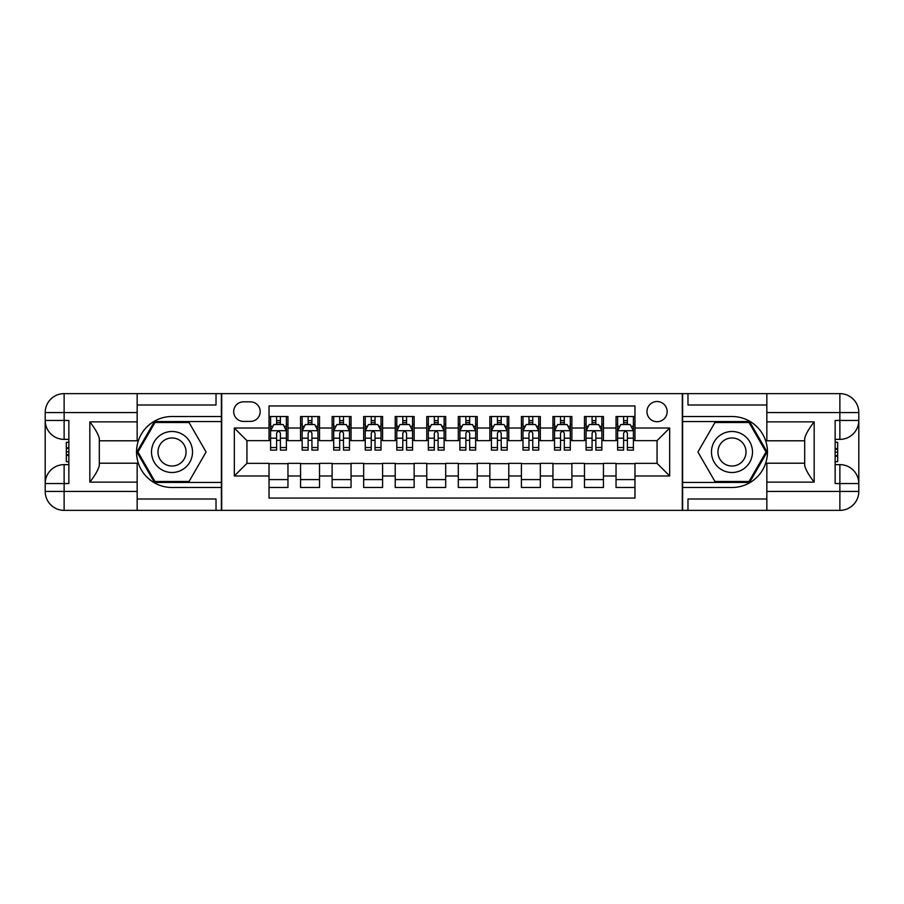 <?xml version="1.0" encoding="UTF-8"?>
<svg xmlns="http://www.w3.org/2000/svg" width="904" height="904" viewBox="0 0 904 904"><rect width="100%" height="100%" fill="white"/><g stroke="black" fill="none" stroke-linecap="round" stroke-linejoin="round"><path stroke-width="1.36" d="M657.061 401.523A10.091 10.091 0 0 0 646.959 411.625A10.091 10.091 0 0 0 657.061 421.716A10.091 10.091 0 0 0 667.152 411.625A10.091 10.091 0 0 0 657.061 401.523M137.159 499.008L216.022 499.008L216.022 510.364L766.841 510.364L766.841 491.437L839.872 491.437L839.872 483.55L835.138 483.55L835.138 420.45L839.872 420.45L839.872 412.563L766.841 412.563L766.841 421.874L814.165 421.874L814.165 482.126C809.114 475.651 805.961 470.182 804.696 465.729L804.696 438.27C805.961 433.818 809.114 428.349 814.165 421.874M634.97 416.507L616.042 416.507L616.042 428.021L603.431 428.021L603.431 440.643L616.042 440.643L616.042 428.021M603.431 428.021L603.431 416.507L584.492 416.507L584.492 428.021L571.882 428.021L571.882 440.643L584.492 440.643L584.492 428.021M571.882 428.021L571.882 416.507L552.954 416.507L552.954 428.021L540.332 428.021L540.332 440.643L552.954 440.643L552.954 428.021M540.332 428.021L540.332 416.507L521.405 416.507L521.405 428.021L508.782 428.021L508.782 440.643L521.405 440.643L521.405 428.021M508.782 428.021L508.782 416.507L489.855 416.507L489.855 428.021L477.233 428.021L477.233 440.643L489.855 440.643L489.855 428.021M477.233 428.021L477.233 416.507L458.305 416.507L458.305 428.021L445.695 428.021L445.695 440.643L458.305 440.643L458.305 428.021M445.695 428.021L445.695 416.507L426.767 416.507L426.767 428.021L414.145 428.021L414.145 440.643L426.767 440.643L426.767 428.021M414.145 428.021L414.145 416.507L395.217 416.507L395.217 428.021L382.595 428.021L382.595 440.643L395.217 440.643L395.217 428.021M382.595 428.021L382.595 416.507L363.668 416.507L363.668 428.021L351.046 428.021L351.046 440.643L363.668 440.643L363.668 428.021M351.046 428.021L351.046 416.507L332.118 416.507L332.118 428.021L319.507 428.021L319.507 440.643L332.118 440.643L332.118 428.021M319.507 428.021L319.507 416.507L300.569 416.507L300.569 440.643L287.958 440.643L287.958 416.507L269.03 416.507M269.03 487.493L287.958 487.493L287.958 463.356L300.569 463.356L300.569 487.493L319.507 487.493L319.507 463.356L332.118 463.356L332.118 475.979L319.507 475.979M332.118 475.979L332.118 487.493L351.046 487.493L351.046 463.356L363.668 463.356L363.668 475.979L351.046 475.979M363.668 475.979L363.668 487.493L382.595 487.493L382.595 463.356L395.217 463.356L395.217 475.979L382.595 475.979M395.217 475.979L395.217 487.493L414.145 487.493L414.145 463.356L426.767 463.356L426.767 475.979L414.145 475.979M426.767 475.979L426.767 487.493L445.695 487.493L445.695 463.356L458.305 463.356L458.305 475.979L445.695 475.979M458.305 475.979L458.305 487.493L477.233 487.493L477.233 463.356L489.855 463.356L489.855 475.979L477.233 475.979M489.855 475.979L489.855 487.493L508.782 487.493L508.782 463.356L521.405 463.356L521.405 475.979L508.782 475.979M521.405 475.979L521.405 487.493L540.332 487.493L540.332 463.356L552.954 463.356L552.954 475.979L540.332 475.979M552.954 475.979L552.954 487.493L571.882 487.493L571.882 463.356L584.492 463.356L584.492 475.979L571.882 475.979M584.492 475.979L584.492 487.493L603.431 487.493L603.431 463.356L616.042 463.356L616.042 475.979L603.431 475.979M243.47 421.4L250.419 421.4A9.774 9.774 0 0 0 260.194 411.625A9.774 9.774 0 0 0 250.419 401.839L243.47 401.839A9.774 9.774 0 0 0 233.695 411.625A9.774 9.774 0 0 0 243.47 421.4M766.841 404.992L687.978 404.992L687.978 393.635L682.294 393.635L682.294 510.364M682.294 393.635L137.159 393.635L137.159 412.563L64.127 412.563L64.127 420.45L68.862 420.45L68.862 483.55L64.127 483.55L64.127 491.437L137.159 491.437L137.159 482.126L89.835 482.126L89.835 421.874C94.886 428.349 98.039 433.818 99.304 438.27L99.304 465.729C98.039 470.182 94.886 475.651 89.835 482.126M221.706 510.364L221.706 393.635M634.97 428.021L634.97 405.941L269.03 405.941L269.03 440.643L246.939 440.643L246.939 463.356L269.03 463.356L269.03 498.059L634.97 498.059L634.97 463.356L657.061 463.356L657.061 440.643L634.97 440.643L634.97 428.021L669.672 428.021L669.672 475.979L634.97 475.979M269.03 475.979L234.328 475.979L234.328 428.021L269.03 428.021M616.042 475.979L616.042 487.493L634.97 487.493M269.03 424.394L270.601 424.394M276.601 424.394L280.387 424.394M286.376 424.394L287.958 424.394M269.03 440.327L270.601 440.327M276.601 440.327L280.387 440.327M286.376 440.327L287.958 440.327M269.03 463.673L287.958 463.673M269.03 479.606L287.958 479.606M300.569 440.327L302.151 440.327M308.14 440.327L311.925 440.327M317.925 440.327L319.507 440.327M300.569 424.394L302.151 424.394M308.14 424.394L311.925 424.394M317.925 424.394L319.507 424.394M300.569 463.673L319.507 463.673M300.569 479.606L319.507 479.606M332.118 463.673L351.046 463.673M332.118 479.606L351.046 479.606M332.118 424.394L333.7 424.394M339.689 424.394L343.475 424.394M349.475 424.394L351.046 424.394M332.118 440.327L333.7 440.327M339.689 440.327L343.475 440.327M349.475 440.327L351.046 440.327M363.668 463.673L382.595 463.673M363.668 479.606L382.595 479.606M363.668 424.394L365.25 424.394M371.239 424.394L375.024 424.394M381.013 424.394L382.595 424.394M363.668 440.327L365.25 440.327M371.239 440.327L375.024 440.327M381.013 440.327L382.595 440.327M395.217 463.673L414.145 463.673M395.217 479.606L414.145 479.606M395.217 424.394L396.788 424.394M402.788 424.394L406.574 424.394M412.563 424.394L414.145 424.394M395.217 440.327L396.788 440.327M402.788 440.327L406.574 440.327M412.563 440.327L414.145 440.327M426.767 463.673L445.695 463.673M426.767 479.606L445.695 479.606M426.767 424.394L428.338 424.394M434.338 424.394L438.124 424.394M444.113 424.394L445.695 424.394M426.767 440.327L428.338 440.327M434.338 440.327L438.124 440.327M444.113 440.327L445.695 440.327M458.305 463.673L477.233 463.673M458.305 479.606L477.233 479.606M458.305 424.394L459.887 424.394M465.876 424.394L469.662 424.394M475.662 424.394L477.233 424.394M458.305 440.327L459.887 440.327M465.876 440.327L469.662 440.327M475.662 440.327L477.233 440.327M489.855 463.673L508.782 463.673M489.855 479.606L508.782 479.606M489.855 424.394L491.437 424.394M497.426 424.394L501.211 424.394M507.212 424.394L508.782 424.394M489.855 440.327L491.437 440.327M497.426 440.327L501.211 440.327M507.212 440.327L508.782 440.327M521.405 463.673L540.332 463.673M521.405 479.606L540.332 479.606M521.405 424.394L522.987 424.394M528.976 424.394L532.761 424.394M538.75 424.394L540.332 424.394M521.405 440.327L522.987 440.327M528.976 440.327L532.761 440.327M538.75 440.327L540.332 440.327M552.954 463.673L571.882 463.673M552.954 479.606L571.882 479.606M552.954 424.394L554.525 424.394M560.525 424.394L564.311 424.394M570.3 424.394L571.882 424.394M552.954 440.327L554.525 440.327M560.525 440.327L564.311 440.327M570.3 440.327L571.882 440.327M584.492 463.673L603.431 463.673M584.492 479.606L603.431 479.606M584.492 424.394L586.074 424.394M592.075 424.394L595.86 424.394M601.849 424.394L603.431 424.394M584.492 440.327L586.074 440.327M592.075 440.327L595.86 440.327M601.849 440.327L603.431 440.327M616.042 463.673L634.97 463.673M616.042 479.606L634.97 479.606M616.042 424.394L617.624 424.394M623.613 424.394L627.399 424.394M633.399 424.394L634.97 424.394M616.042 440.327L617.624 440.327M623.613 440.327L627.399 440.327M633.399 440.327L634.97 440.327M246.939 440.643L234.328 428.021M246.939 463.356L234.328 475.979M669.672 428.021L657.061 440.643M669.672 475.979L657.061 463.356M280.387 420.609L276.601 420.609M286.376 447.536L280.387 447.536L280.387 450.102L286.376 450.102L286.376 430.869L283.223 424.552L273.754 424.552L270.601 430.869L270.601 450.102L276.601 450.102L276.601 447.536L270.601 447.536M270.601 430.869L270.601 416.507M286.376 430.869L286.376 416.507M276.601 424.552L276.601 416.507M280.387 416.507L280.387 424.552M280.387 447.536L280.387 433.231C279.121 430.801 277.867 430.801 276.601 433.231L276.601 447.536M182.269 434.236A20.509 20.509 0 0 0 154.256 441.751A20.509 20.509 0 0 0 161.771 469.764A20.509 20.509 0 0 0 189.772 462.249A20.509 20.509 0 0 0 182.269 434.236M179.037 439.841A14.035 14.035 0 0 0 159.861 444.983A14.035 14.035 0 0 0 165.003 464.159A14.035 14.035 0 0 0 184.179 459.017A14.035 14.035 0 0 0 179.037 439.841M189.049 481.493L154.991 481.493L137.962 452L154.991 422.507L189.049 422.507L206.078 452L189.049 481.493M742.229 434.236A20.509 20.509 0 0 0 714.228 441.751A20.509 20.509 0 0 0 721.731 469.764A20.509 20.509 0 0 0 749.744 462.249A20.509 20.509 0 0 0 742.229 434.236M738.997 439.841A14.035 14.035 0 0 0 719.821 444.983A14.035 14.035 0 0 0 724.963 464.159A14.035 14.035 0 0 0 744.139 459.017A14.035 14.035 0 0 0 738.997 439.841M749.009 481.493L714.951 481.493L697.922 452L714.951 422.507L749.009 422.507L766.038 452L749.009 481.493M221.39 393.635L221.39 416.507L172.02 416.507A35.493 35.493 0 0 0 136.527 452A35.493 35.493 0 0 0 172.02 487.493L221.39 487.493L221.39 510.364M89.835 421.874L137.159 421.874L137.159 412.563M137.159 421.874L137.159 440.802L99.304 440.802M137.159 491.437L137.159 510.364L64.127 510.364A18.927 18.927 0 0 1 45.2 491.437L45.2 412.563A18.927 18.927 0 0 1 64.127 393.635L137.159 393.635M221.39 416.507L221.39 421.558L154.448 421.558L136.866 452L154.448 482.442L221.39 482.442L221.39 421.558M221.39 482.442L221.39 487.493M99.304 463.198L137.159 463.198L137.159 482.126M216.022 510.364L137.159 510.364M45.2 483.55A18.927 18.927 0 0 1 64.127 464.622A18.927 18.927 0 0 0 45.2 483.55L64.127 483.55L64.127 464.622L68.862 464.622M68.862 439.378L64.127 439.378L64.127 420.45L45.2 420.45A18.927 18.927 0 0 0 64.127 439.378A18.927 18.927 0 0 1 45.2 420.45M216.022 393.635L216.022 404.992L137.159 404.992M68.862 442.293L66.331 442.293L66.331 454.78L68.862 454.78M66.331 451.853L68.862 451.853M66.331 448.373L68.862 448.373M66.331 447.796L68.862 447.796M66.331 454.78L66.331 461.707L68.862 461.707M66.331 455.401L68.862 455.401M682.61 510.364L682.61 487.493L731.98 487.493A35.493 35.493 0 0 0 767.473 452A35.493 35.493 0 0 0 731.98 416.507L682.61 416.507L682.61 393.635M814.165 482.126L766.841 482.126L766.841 491.437M766.841 482.126L766.841 463.198L804.696 463.198M766.841 412.563L766.841 393.635L839.872 393.635A18.927 18.927 0 0 1 858.8 412.563L858.8 491.437A18.927 18.927 0 0 1 839.872 510.364L766.841 510.364M682.61 487.493L682.61 482.442L749.552 482.442L767.134 452L749.552 421.558L682.61 421.558L682.61 482.442M682.61 421.558L682.61 416.507M804.696 440.802L766.841 440.802L766.841 421.874M687.978 393.635L766.841 393.635M858.8 420.45A18.927 18.927 0 0 1 839.872 439.378A18.927 18.927 0 0 0 858.8 420.45L839.872 420.45L839.872 439.378L835.138 439.378M835.138 464.622L839.872 464.622L839.872 483.55L858.8 483.55A18.927 18.927 0 0 0 839.872 464.622A18.927 18.927 0 0 1 858.8 483.55M687.978 510.364L687.978 499.008L766.841 499.008M835.138 461.707L837.669 461.707L837.669 449.22L835.138 449.22M837.669 452.147L835.138 452.147M837.669 455.627L835.138 455.627M837.669 456.204L835.138 456.204M837.669 449.22L837.669 442.293L835.138 442.293M837.669 448.599L835.138 448.599M311.925 420.609L308.14 420.609M317.925 447.536L311.925 447.536L311.925 450.102L317.925 450.102L317.925 430.869L314.773 424.552L305.303 424.552L302.151 430.869L302.151 450.102L308.14 450.102L308.14 447.536L302.151 447.536M302.151 430.869L302.151 416.507M317.925 430.869L317.925 416.507M308.14 424.552L308.14 416.507M311.925 416.507L311.925 424.552M311.925 447.536L311.925 433.231C310.671 430.801 309.405 430.801 308.14 433.231L308.14 447.536M343.475 420.609L339.689 420.609M349.475 447.536L343.475 447.536L343.475 450.102L349.475 450.102L349.475 430.869L346.322 424.552L336.853 424.552L333.7 430.869L333.7 450.102L339.689 450.102L339.689 447.536L333.7 447.536M333.7 430.869L333.7 416.507M349.475 430.869L349.475 416.507M339.689 424.552L339.689 416.507M343.475 416.507L343.475 424.552M343.475 447.536L343.475 433.231C342.221 430.801 340.955 430.801 339.689 433.231L339.689 447.536M375.024 420.609L371.239 420.609M381.013 447.536L375.024 447.536L375.024 450.102L381.013 450.102L381.013 430.869L377.861 424.552L368.403 424.552L365.25 430.869L365.25 450.102L371.239 450.102L371.239 447.536L365.25 447.536M365.25 430.869L365.25 416.507M381.013 430.869L381.013 416.507M371.239 424.552L371.239 416.507M375.024 416.507L375.024 424.552M375.024 447.536L375.024 433.231C373.77 430.801 372.504 430.801 371.239 433.231L371.239 447.536M406.574 420.609L402.788 420.609M412.563 447.536L406.574 447.536L406.574 450.102L412.563 450.102L412.563 430.869L409.41 424.552L399.952 424.552L396.788 430.869L396.788 450.102L402.788 450.102L402.788 447.536L396.788 447.536M396.788 430.869L396.788 416.507M412.563 430.869L412.563 416.507M402.788 424.552L402.788 416.507M406.574 416.507L406.574 424.552M406.574 447.536L406.574 433.231C405.308 430.801 404.054 430.801 402.788 433.231L402.788 447.536M438.124 420.609L434.338 420.609M444.113 447.536L438.124 447.536L438.124 450.102L444.113 450.102L444.113 430.869L440.96 424.552L431.49 424.552L428.338 430.869L428.338 450.102L434.338 450.102L434.338 447.536L428.338 447.536M428.338 430.869L428.338 416.507M444.113 430.869L444.113 416.507M434.338 424.552L434.338 416.507M438.124 416.507L438.124 424.552M438.124 447.536L438.124 433.231C436.858 430.801 435.592 430.801 434.338 433.231L434.338 447.536M469.662 420.609L465.876 420.609M475.662 447.536L469.662 447.536L469.662 450.102L475.662 450.102L475.662 430.869L472.509 424.552L463.04 424.552L459.887 430.869L459.887 450.102L465.876 450.102L465.876 447.536L459.887 447.536M459.887 430.869L459.887 416.507M475.662 430.869L475.662 416.507M465.876 424.552L465.876 416.507M469.662 416.507L469.662 424.552M469.662 447.536L469.662 433.231C468.408 430.801 467.142 430.801 465.876 433.231L465.876 447.536M501.211 420.609L497.426 420.609M507.212 447.536L501.211 447.536L501.211 450.102L507.212 450.102L507.212 430.869L504.048 424.552L494.59 424.552L491.437 430.869L491.437 450.102L497.426 450.102L497.426 447.536L491.437 447.536M491.437 430.869L491.437 416.507M507.212 430.869L507.212 416.507M497.426 424.552L497.426 416.507M501.211 416.507L501.211 424.552M501.211 447.536L501.211 433.231C499.957 430.801 498.692 430.801 497.426 433.231L497.426 447.536M532.761 420.609L528.976 420.609M538.75 447.536L532.761 447.536L532.761 450.102L538.75 450.102L538.75 430.869L535.597 424.552L526.139 424.552L522.987 430.869L522.987 450.102L528.976 450.102L528.976 447.536L522.987 447.536M522.987 430.869L522.987 416.507M538.75 430.869L538.75 416.507M528.976 424.552L528.976 416.507M532.761 416.507L532.761 424.552M532.761 447.536L532.761 433.231C531.495 430.801 530.241 430.801 528.976 433.231L528.976 447.536M564.311 420.609L560.525 420.609M570.3 447.536L564.311 447.536L564.311 450.102L570.3 450.102L570.3 430.869L567.147 424.552L557.678 424.552L554.525 430.869L554.525 450.102L560.525 450.102L560.525 447.536L554.525 447.536M554.525 430.869L554.525 416.507M570.3 430.869L570.3 416.507M560.525 424.552L560.525 416.507M564.311 416.507L564.311 424.552M564.311 447.536L564.311 433.231C563.045 430.801 561.791 430.801 560.525 433.231L560.525 447.536M595.86 420.609L592.075 420.609M601.849 447.536L595.86 447.536L595.86 450.102L601.849 450.102L601.849 430.869L598.697 424.552L589.227 424.552L586.074 430.869L586.074 450.102L592.075 450.102L592.075 447.536L586.074 447.536M586.074 430.869L586.074 416.507M601.849 430.869L601.849 416.507M592.075 424.552L592.075 416.507M595.86 416.507L595.86 424.552M595.86 447.536L595.86 433.231C594.595 430.801 593.329 430.801 592.075 433.231L592.075 447.536M627.399 420.609L623.613 420.609M633.399 447.536L627.399 447.536L627.399 450.102L633.399 450.102L633.399 430.869L630.246 424.552L620.777 424.552L617.624 430.869L617.624 450.102L623.613 450.102L623.613 447.536L617.624 447.536M617.624 430.869L617.624 416.507M633.399 430.869L633.399 416.507M623.613 424.552L623.613 416.507M627.399 416.507L627.399 424.552M627.399 447.536L627.399 433.231C626.144 430.801 624.879 430.801 623.613 433.231L623.613 447.536M300.569 475.979L287.958 475.979M300.569 428.021L287.958 428.021M286.297 430.711L270.68 430.711M270.601 426.292L272.895 426.292M284.093 426.292L286.376 426.292M276.601 438.18L270.601 438.18M286.376 438.18L280.387 438.18M280.387 422.62L276.601 422.62M64.127 393.635A18.927 18.927 0 0 0 45.2 412.563L64.127 412.563L64.127 393.635M64.127 510.364L64.127 491.437L45.2 491.437A18.927 18.927 0 0 0 64.127 510.364M839.872 510.364A18.927 18.927 0 0 0 858.8 491.437L839.872 491.437L839.872 510.364M839.872 393.635L839.872 412.563L858.8 412.563A18.927 18.927 0 0 0 839.872 393.635M317.846 430.711L302.23 430.711M302.151 426.292L304.433 426.292M315.643 426.292L317.925 426.292M308.14 438.18L302.151 438.18M317.925 438.18L311.925 438.18M311.925 422.62L308.14 422.62M349.396 430.711L333.779 430.711M333.7 426.292L335.983 426.292M347.181 426.292L349.475 426.292M339.689 438.18L333.7 438.18M349.475 438.18L343.475 438.18M343.475 422.62L339.689 422.62M380.946 430.711L365.329 430.711M365.25 426.292L367.532 426.292M378.731 426.292L381.013 426.292M371.239 438.18L365.25 438.18M381.013 438.18L375.024 438.18M375.024 422.62L371.239 422.62M412.484 430.711L396.867 430.711M396.788 426.292L399.082 426.292M410.28 426.292L412.563 426.292M402.788 438.18L396.788 438.18M412.563 438.18L406.574 438.18M406.574 422.62L402.788 422.62M444.033 430.711L428.417 430.711M428.338 426.292L430.632 426.292M441.83 426.292L444.113 426.292M434.338 438.18L428.338 438.18M444.113 438.18L438.124 438.18M438.124 422.62L434.338 422.62M475.583 430.711L459.966 430.711M459.887 426.292L462.17 426.292M473.368 426.292L475.662 426.292M465.876 438.18L459.887 438.18M475.662 438.18L469.662 438.18M469.662 422.62L465.876 422.62M507.133 430.711L491.516 430.711M491.437 426.292L493.72 426.292M504.918 426.292L507.212 426.292M497.426 438.18L491.437 438.18M507.212 438.18L501.211 438.18M501.211 422.62L497.426 422.62M538.671 430.711L523.054 430.711M522.987 426.292L525.269 426.292M536.467 426.292L538.75 426.292M528.976 438.18L522.987 438.18M538.75 438.18L532.761 438.18M532.761 422.62L528.976 422.62M570.221 430.711L554.604 430.711M554.525 426.292L556.819 426.292M568.017 426.292L570.3 426.292M560.525 438.18L554.525 438.18M570.3 438.18L564.311 438.18M564.311 422.62L560.525 422.62M601.77 430.711L586.154 430.711M586.074 426.292L588.357 426.292M599.567 426.292L601.849 426.292M592.075 438.18L586.074 438.18M601.849 438.18L595.86 438.18M595.86 422.62L592.075 422.62M633.32 430.711L617.703 430.711M617.624 426.292L619.907 426.292M631.105 426.292L633.399 426.292M623.613 438.18L617.624 438.18M633.399 438.18L627.399 438.18M627.399 422.62L623.613 422.62"/></g></svg>
